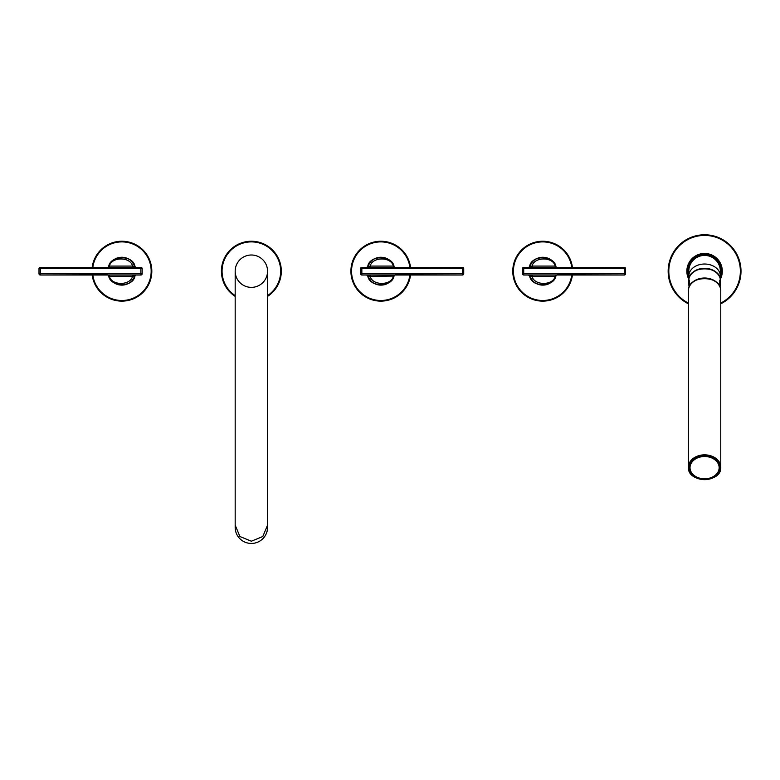 <?xml version="1.0" encoding="UTF-8"?>
<svg xmlns="http://www.w3.org/2000/svg" width="780" height="780" viewBox="0 0 780 780"><rect width="100%" height="100%" fill="white"/><g stroke="black" fill="none" stroke-linecap="round" stroke-linejoin="round"><path stroke-width="1.17" d="M267.55 525.164L267.55 527.417A16.185 16.029 180 0 1 251.365 543.446A16.185 16.029 180 0 1 235.18 527.417L235.18 525.164L239.918 536.513L251.365 541.213L262.811 536.513L267.55 525.164L267.55 271.186A16.185 16.185 0 0 0 251.365 255.002A16.185 16.185 0 0 0 235.18 271.186L235.18 525.164M251.365 255.002A16.185 16.185 0 0 0 235.18 271.186A16.185 16.185 0 0 0 251.365 287.372A16.185 16.185 0 0 0 267.55 271.186A16.185 16.185 0 0 0 251.365 255.002M267.55 296.38A29.942 29.942 0 0 0 251.365 241.244A29.942 29.942 0 0 0 235.18 296.38M107.396 274.794L40.297 275.008A1.297 1.297 0 0 1 39 273.712L40.297 273.712L40.297 275.008L140.878 275.008L140.878 273.712L142.174 273.712L142.174 268.661L140.878 268.661L140.878 267.374L40.297 267.374L107.396 267.589M39 273.712L39 268.661L40.297 268.661L40.297 267.374A1.297 1.297 0 0 0 39 268.661M136.207 267.374L134.989 266.506A13.923 13.923 0 0 0 134.638 265.639A13.923 13.923 0 0 1 134.989 266.516C133.322 254.543 109.746 255.109 108.625 266.916L109.005 266.292A1.297 1.15 -90 0 1 107.874 267.374L109.414 266.077A1.297 0.916 -90 0 1 108.498 267.374M108.498 275.008A1.297 0.916 90 0 1 109.414 276.305L132.502 276.305C130.572 285.782 111.345 285.782 109.414 276.305L107.874 275.008A1.297 1.15 90 0 1 109.005 276.081L108.625 275.467C109.746 287.264 133.322 287.83 134.989 275.866L134.989 275.866A1.297 1.297 -90 0 1 136.207 275.008L136.207 275.008A1.297 1.297 0 0 0 136.198 275.008L135.349 275.33M140.878 275.008A1.297 1.297 0 0 0 142.174 273.712M140.878 267.374A1.297 1.297 0 0 1 142.174 268.661M135.457 267.13A1.297 1.297 131 0 1 134.989 266.506L132.502 266.077C130.572 256.601 111.345 256.601 109.414 266.077L132.502 266.077A1.297 0.916 -90 0 1 131.586 267.374M134.228 264.771A13.923 13.923 0 0 0 121.875 257.273A13.923 13.923 0 0 1 134.228 264.771A13.923 13.923 0 0 0 111.559 261.836A13.923 13.923 0 0 1 121.875 257.273A13.923 13.923 0 0 0 111.559 261.836M110.906 262.616A13.923 13.923 0 0 0 108.625 266.906A13.923 13.923 0 0 1 110.906 262.616A13.923 13.923 0 0 0 108.625 266.906L108.625 266.916C111.277 260.5 115.664 257.293 121.807 257.273C132.025 259.506 130.084 258.901 134.989 266.506A13.923 13.923 0 0 0 134.638 265.639M108.488 275.008A13.923 13.923 0 0 0 108.517 275.125A13.923 13.923 0 0 1 108.488 275.008L108.566 275.272A13.923 13.923 0 0 0 134.989 275.866C130.933 282.848 130.942 283.442 121.924 285.11C115.606 285.051 111.169 281.843 108.625 275.467A13.923 13.923 0 0 0 134.989 275.857L132.502 276.305A1.297 0.916 90 0 0 131.586 275.008M135.886 275.048A1.297 1.297 0 0 0 134.989 275.866A13.923 13.923 0 0 1 108.625 275.476L108.635 275.476M92.177 275.008A29.942 29.942 0 0 0 123.776 301.07A29.942 29.942 0 0 0 151.817 271.216A29.942 29.942 0 0 0 123.805 241.303A29.942 29.942 0 0 0 92.177 267.374M395.333 267.589L462.433 267.374A1.297 1.297 0 0 1 463.729 268.661L462.433 268.661L462.433 267.374L361.852 267.374L361.852 268.661L360.555 268.661L360.555 273.712L361.852 273.712L361.852 275.008L462.433 275.008L395.333 274.794M463.729 268.661L463.729 273.712L462.433 273.712L462.433 275.008A1.297 1.297 0 0 0 463.729 273.712M367.273 275.243A1.297 1.297 -49 0 1 367.741 275.866L366.541 275.008A1.297 1.297 -49 0 1 366.541 275.008L367.741 275.866A13.923 13.923 0 0 0 391.199 280.507A13.923 13.923 0 0 1 380.854 285.11A13.923 13.923 0 0 0 391.199 280.507M367.741 275.866A13.923 13.923 0 0 0 368.062 276.685A13.923 13.923 0 0 1 367.741 275.866C369.408 287.83 392.983 287.264 394.105 275.467A13.923 13.923 0 0 1 392.018 279.503A13.923 13.923 0 0 0 394.095 275.476C391.453 281.873 387.065 285.09 380.923 285.11C370.705 282.877 372.635 283.481 367.741 275.866L370.227 276.305C372.157 285.782 391.385 285.782 393.315 276.305A1.297 0.916 90 0 1 394.231 275.008L394.856 275.008L394.163 275.272A13.923 13.923 0 0 0 394.163 275.262A13.923 13.923 0 0 1 394.163 275.272M371.144 267.374A1.297 0.916 -90 0 1 370.227 266.077L367.741 266.506A13.923 13.923 0 0 1 394.163 267.111L394.241 267.374A1.297 0.916 -90 0 1 393.315 266.077L370.227 266.077C372.157 256.601 391.385 256.601 393.315 266.077L394.856 267.374L394.231 267.374A13.923 13.923 0 0 0 394.212 267.257A13.923 13.923 0 0 1 394.241 267.374L394.856 267.374A1.297 1.15 -90 0 1 393.724 266.292L394.105 266.916C392.983 255.109 369.408 254.553 367.741 266.506L367.741 266.506A1.297 1.297 90 0 1 366.522 267.374L366.522 267.374A1.297 1.297 0 0 0 366.532 267.374L366.522 267.374M361.852 267.374A1.297 1.297 0 0 0 360.555 268.661M361.852 275.008A1.297 1.297 0 0 1 360.555 273.712M394.105 275.467L393.724 276.081A1.297 1.15 90 0 1 394.856 275.008L394.095 275.476A13.923 13.923 0 0 1 392.018 279.503M371.144 275.008A1.297 0.916 90 0 0 370.227 276.305L393.724 276.081M366.844 267.325A1.297 1.297 0 0 0 367.741 266.506C371.797 259.526 371.787 258.94 380.796 257.273C387.124 257.322 391.55 260.54 394.105 266.916A13.923 13.923 0 0 0 367.741 266.526A13.923 13.923 0 0 1 394.095 266.906L394.095 266.906M368.443 277.495A13.923 13.923 0 0 0 380.854 285.11A13.923 13.923 0 0 1 368.443 277.495M410.553 267.374A29.942 29.942 0 0 0 378.953 241.303A29.942 29.942 0 0 0 350.912 271.167A29.942 29.942 0 0 0 378.924 301.07A29.942 29.942 0 0 0 410.553 275.008M557.193 267.589L624.292 267.374A1.297 1.297 0 0 1 625.589 268.661L624.292 268.661L624.292 267.374L523.712 267.374L523.712 268.661L522.425 268.661L522.425 273.712L523.712 273.712L523.712 275.008L624.292 275.008L557.193 274.794M625.589 268.661L625.589 273.712L624.292 273.712L624.292 275.008A1.297 1.297 0 0 0 625.589 273.712M528.518 275.008L529.61 275.866A13.923 13.923 0 0 0 555.965 275.476L555.584 276.081A1.297 1.15 90 0 1 556.715 275.008L556.023 275.272A13.923 13.923 0 0 0 556.033 275.262A13.923 13.923 0 0 1 556.023 275.272M533.003 267.374A1.297 0.916 -90 0 1 532.087 266.077L555.175 266.077C553.244 256.601 534.017 256.601 532.087 266.077L529.61 266.506A13.923 13.923 0 0 1 556.023 267.111L556.101 267.374A1.297 0.916 -90 0 1 555.175 266.077L556.715 267.374L556.091 267.374A13.923 13.923 0 0 0 556.072 267.257A13.923 13.923 0 0 1 556.101 267.374L556.715 267.374A1.297 1.15 -90 0 1 555.584 266.292L555.965 266.916C554.843 255.109 531.268 254.553 529.61 266.506L529.61 266.506A1.297 1.297 90 0 1 528.392 267.374L528.392 267.374M528.518 267.374L529.24 267.043M523.712 267.374A1.297 1.297 0 0 0 522.425 268.661M523.712 275.008A1.297 1.297 0 0 1 522.425 273.712M529.123 275.233A1.297 1.297 -49 0 1 529.61 275.866C531.268 287.83 554.843 287.264 555.965 275.467L556.715 275.008M555.965 275.476A13.923 13.923 0 0 1 530.283 277.456A13.923 13.923 0 0 0 555.965 275.476C553.322 281.873 548.925 285.09 542.783 285.11C532.565 282.877 534.505 283.481 529.61 275.866L532.087 276.305C534.017 285.782 553.244 285.782 555.175 276.305L555.584 276.081M556.091 275.008A1.297 0.916 90 0 0 555.175 276.305L532.087 276.305A1.297 0.916 90 0 1 533.003 275.008M528.713 267.325A1.297 1.297 0 0 0 529.61 266.506C533.657 259.526 533.647 258.94 542.666 257.273C548.983 257.322 553.42 260.54 555.965 266.916A13.923 13.923 0 0 0 529.61 266.506A13.923 13.923 0 0 1 555.965 266.906L555.965 266.906M529.532 266.74A13.923 13.923 0 0 0 529.327 267.374A13.923 13.923 0 0 1 529.532 266.74M529.6 275.866A13.923 13.923 0 0 0 529.922 276.666A13.923 13.923 0 0 1 529.6 275.866L528.392 275.008M572.423 267.374A29.942 29.942 0 0 0 540.813 241.303A29.942 29.942 0 0 0 512.772 271.167A29.942 29.942 0 0 0 540.793 301.07A29.942 29.942 0 0 0 572.423 275.008M720.769 290.784L720.769 467.24A16.185 12.402 180 0 0 704.584 454.847A16.185 12.402 180 0 0 688.399 467.24A16.185 12.402 180 0 0 704.584 479.642A16.185 12.402 180 0 0 720.769 467.24C721.734 483.346 687.433 483.346 688.399 467.24L688.399 290.784A16.185 12.402 0 0 1 704.584 278.392A16.185 12.402 0 0 1 720.769 290.784C721.734 274.677 687.433 274.677 688.399 290.784M704.584 456.046A14.888 11.407 180 0 0 689.686 467.454A14.888 11.407 180 0 0 704.584 478.861A14.888 11.407 180 0 0 719.472 467.454A14.888 11.407 180 0 0 704.584 456.046M719.881 286.709A15.863 12.149 180 0 0 720.447 283.501L720.447 280.8C721.334 264.898 687.833 264.898 688.721 280.8L688.721 283.501A15.863 12.149 180 0 1 689.364 280.069L689.364 286.523M720.447 283.501A15.863 12.149 180 0 0 719.794 280.069L719.794 286.523M688.721 283.501A15.863 12.149 180 0 0 689.276 286.709M720.193 278.626A15.785 12.09 180 0 0 704.584 268.291A15.785 12.09 180 0 0 688.964 278.626M720.359 276.11A15.785 12.09 180 0 0 704.584 264.02A15.785 12.09 180 0 0 688.798 276.11L688.798 271.186A15.785 15.785 0 0 1 704.584 255.411A15.785 15.785 0 0 1 720.359 271.186L720.359 279.552M688.798 276.11L688.798 279.552M688.798 279.26A17.726 17.726 0 0 1 704.584 253.461A17.726 17.726 0 0 1 720.359 279.26M720.691 263.796L721.334 265.395M721.861 267.228L722.017 268.018M722.231 269.617L722.29 270.397M686.878 270.397L686.926 269.617M687.141 268.018L687.307 267.228M687.833 265.395L688.486 263.767M720.769 303.81A36.416 36.416 0 0 0 704.584 234.77A36.416 36.416 0 0 0 688.399 303.81M688.545 278.743L687.833 276.988M687.804 276.9L687.502 275.944M687.307 275.155L687.141 274.355M686.946 273L686.878 271.976M722.29 271.976L722.212 273.039M722.017 274.355L721.861 275.155M721.334 276.978L720.613 278.743M267.55 295.61A29.299 29.299 0 0 0 251.365 241.888A29.299 29.299 0 0 0 235.18 295.61M40.297 273.712L140.878 273.712L140.878 268.661L40.297 268.661L40.297 273.712M92.83 275.008A29.299 29.299 0 0 0 123.776 300.427A29.299 29.299 0 0 0 151.174 271.216A29.299 29.299 0 0 0 123.796 241.956A29.299 29.299 0 0 0 92.83 267.374M462.433 268.661L361.852 268.661L361.852 273.712L462.433 273.712L462.433 268.661M409.9 267.374A29.299 29.299 0 0 0 378.953 241.956A29.299 29.299 0 0 0 351.556 271.167A29.299 29.299 0 0 0 378.924 300.427A29.299 29.299 0 0 0 409.9 275.008M624.292 268.661L523.712 268.661L523.712 273.712L624.292 273.712L624.292 268.661M571.769 267.374A29.299 29.299 0 0 0 540.813 241.956A29.299 29.299 0 0 0 513.425 271.167A29.299 29.299 0 0 0 540.793 300.427A29.299 29.299 0 0 0 571.769 275.008M688.721 467.454A15.863 12.149 180 0 0 704.584 479.602A15.863 12.149 180 0 0 720.447 467.454A15.863 12.149 180 0 0 704.584 455.305A15.863 12.149 180 0 0 688.721 467.454M690.056 285.265A15.863 12.149 0 0 1 704.584 278.011A15.863 12.149 0 0 1 719.101 285.265M688.721 280.8A15.863 12.149 0 0 1 704.584 268.651A15.863 12.149 0 0 1 720.447 280.8M720.359 276.812A16.75 16.75 0 0 0 704.584 254.436A16.75 16.75 0 0 0 688.798 276.812M720.769 303.089A35.773 35.773 0 0 0 704.584 235.414A35.773 35.773 0 0 0 688.399 303.089M704.584 478.822A14.566 11.164 180 0 0 719.15 467.659A14.566 11.164 180 0 0 704.584 456.505A14.566 11.164 180 0 0 690.017 467.659A14.566 11.164 180 0 0 704.584 478.822M133 267.374L133.692 267.374M136.168 267.374L134.989 266.506M131.742 275.008L132.386 275.008M132.863 275.008L133.604 275.008M366.522 275.008L367.068 275.125L366.522 275.008M370.851 275.008L370.207 275.008M369.73 275.008L369.037 275.008M370.978 267.374L370.344 267.374M369.866 267.374L369.125 267.374M366.571 267.374L367.38 267.043M532.711 275.008L532.067 275.008M531.59 275.008L530.897 275.008M532.847 267.374L532.213 267.374M531.726 267.374L530.985 267.374M722.251 269.841L722.212 269.344M721.656 266.438L721.481 265.834M719.472 467.454C718.575 474.445 713.612 478.276 704.584 478.94C695.545 478.276 690.583 474.445 689.686 467.454"/></g></svg>
